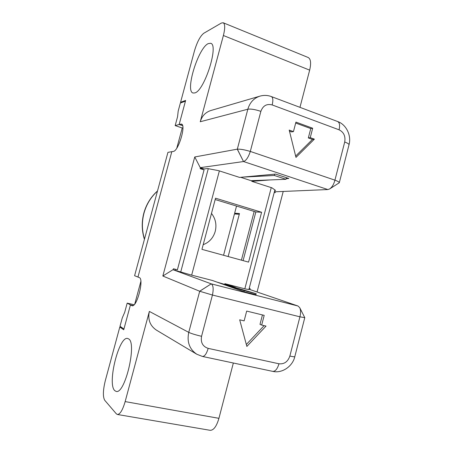 <?xml version="1.0" encoding="UTF-8"?>
<svg xmlns="http://www.w3.org/2000/svg" width="453" height="453" viewBox="0 0 453 453"><rect width="100%" height="100%" fill="white"/><g stroke="black" fill="none" stroke-linecap="round" stroke-linejoin="round"><path stroke-width="0.68" d="M271.262 187.616L244.824 288.821M216.97 282.106L256.205 293.737L255.917 294.852M191.664 275.135L219.365 170.9M286.404 177.678L285.979 179.303L251.143 180.685L240.679 177.31M215.532 198.188L201.947 249.36L248.567 262.123L261.602 212.264L215.532 198.188M274.886 189.926L248.878 289.62M203.425 168.663L202.259 168.771L200.3 168.142M175.141 270.26L175.402 269.286M202.117 169.286L202.259 168.771M180.713 272.026L208.272 168.686M244.014 291.743L244.292 290.684L220.9 283.504M244.292 290.684L256.205 293.737M254.173 211.432L241.404 260.164M243.097 260.622L255.849 211.942L215.169 199.547M261.602 212.264L255.849 211.942M285.979 179.303L274.388 175.475L242.666 177.129M274.388 175.475L274.733 174.15M127.185 303.119L124.711 312.287L122.276 317.898L120.005 326.285L123.935 328.997L130.441 304.909L127.185 303.119L134.105 304.733M121.721 327.468L119.802 327.049L123.726 329.778L130.441 304.909L133.086 305.526L130.441 304.909L131.993 305.713C136.897 307.717 144.365 278.669 139.252 277.564L134.592 275.713L167.938 152.35L171.806 151.687L137.961 277.049L171.806 151.687L173.289 151.432C178.386 151.336 186.325 124.785 181.455 124.082L179.145 124.501L185.441 101.189L180.373 103.001L178.182 111.104L177.57 116.698L175.169 125.594L182.231 127.989L182.91 127.814M140.86 281.404L134.779 303.957M203.187 244.694C209.297 242.332 213.318 237.876 215.249 231.313C216.817 224.648 215.56 218.691 211.483 213.437M181.506 102.599L180.571 102.27L185.645 100.436L179.145 124.501L182.627 125.691L179.145 124.501L175.169 125.594M236.528 206.053L234.637 213.221L239.473 213.533L228.153 256.534L239.275 214.275L234.444 213.952L223.556 255.277M176.8 148.131L182.231 127.989M249.207 288.357L250.147 288.601L249.903 289.535L297.983 306.002L299.716 307.655C300.803 309.982 300.871 313.034 299.914 316.817L289.858 356.058C287.882 361.737 284.246 364.314 278.969 363.782L208.182 348.374C206.568 353.782 204.643 356.471 202.417 356.443L196.783 354.229L156.381 330.101C150.011 325.741 147.667 319.512 149.354 311.421L125.153 401.596C122.667 410.084 120.073 414.382 117.372 414.478L210.135 430.31C213.629 430.373 216.562 426.381 218.929 418.329L233.346 363.006M257.066 291.975L283.221 191.443M299.965 107.344L309.659 70.141C311.285 63.154 310.786 58.941 308.165 57.497L223.165 22.741C225.13 23.935 225.203 28.188 223.391 35.504L200.249 121.749C201.97 116.013 205.492 112.276 210.804 110.532L259.937 96.138C253.861 98.131 249.824 102.497 247.831 109.218L200.249 121.749M237.825 214.178L234.637 213.221M180.571 102.27L194.439 50.968C197.117 41.982 200.232 36.081 203.782 33.256L221.353 23.058L223.165 22.741M329.648 188.941L339.291 182.757C339.365 182.14 337.915 181.274 334.931 180.158C333.821 184.331 332.06 187.259 329.648 188.941L327.864 189.552L243.516 161.54C246.138 160.639 248.403 157.27 250.299 151.432C244.671 149.767 240.345 149.009 237.327 149.156L243.516 161.54L237.253 149.167L194.745 156.97L162.837 276.019L199.643 291.234L211.228 283.85L297.983 306.002M274.49 191.432L275.554 191.772L327.864 189.552M194.745 156.97L200.26 167.65L243.516 161.54M200.26 167.65L204.326 168.952L207.457 168.527L218.578 170.645L239.58 177.412L275.537 174.077L288.833 178.482L286.143 178.692M270.022 179.937L251.789 181.342L272.004 187.853L275.549 190.402L274.75 190.436M274.252 192.355L275.169 192.644L275.407 191.727M248.963 289.291L249.903 289.535M162.837 276.019L172.978 269.705L211.228 283.85L199.705 291.256L212.44 295.033C213.68 288.952 213.272 285.226 211.228 283.85M172.978 269.705L190.86 274.926L212.378 280.469L244.739 291.998L255.973 294.631M224.767 284.144L224.886 283.686L235.379 287.383M224.886 283.686L245.583 289.014L248.907 289.507M208.182 348.374C202.734 346.545 200.526 342.525 201.562 336.302L212.44 295.033L299.914 316.817L304.778 317.661M117.372 414.478L116.33 413.821L104.7 400.248C102.78 396.737 102.984 390.214 105.3 380.679L119.802 327.049M194.892 92.91C204.416 90.81 219.122 44.649 210.639 43.273L208.17 43.635C198.086 48.205 184.92 91.381 193.069 93.018L194.892 92.91M114.705 390.582L116.081 391.392C124.92 394.812 137.191 342.938 128.624 338.906L127.74 338.499C119.156 335.413 106.993 383.629 114.705 390.582M295.934 122.1L312.683 128.239L310.243 137.65L314.388 139.145L295.979 157.401L289.201 130.073L293.453 131.602L295.934 122.1M272.174 104.937L339.082 129.813C340.084 125.311 339.597 122.548 337.632 121.529L271.341 96.568C272.995 97.48 273.267 100.272 272.174 104.937C266.726 103.55 262.955 105.691 260.866 111.364C255.226 109.473 250.877 108.754 247.831 109.218L237.327 149.156M200.413 167.701L200.158 168.658L204.071 169.909L177.4 269.801L173.397 268.771L173.137 269.745M251.789 181.342L251.976 180.651M196.783 354.229C189.467 349.201 186.789 341.913 188.754 332.372L199.705 291.256M246.687 311.081L264.195 315.362L261.687 325.061L266.019 326.098L246.857 346.437L239.688 319.818L244.133 320.877L246.687 311.081M262.446 314.937L259.994 324.399L261.687 325.061M264.105 325.639L246.33 344.484M295.684 123.046L310.764 128.567L312.683 128.239M310.764 128.567L308.334 137.933L310.243 137.65M308.334 137.933L312.462 139.416L314.388 139.145M312.462 139.416L295.65 156.075M289.467 131.144L291.607 131.914L293.453 131.602M157.463 191.109C150.94 197.021 146.461 204.337 144.02 213.063C141.721 221.828 141.88 230.503 144.496 239.082M309.659 70.141L223.391 35.504M339.082 129.813C343.793 132.174 345.667 136.24 344.71 142.004C347.678 143.125 349.104 144.065 348.997 144.83L339.303 182.723M260.866 111.364L250.299 151.432L334.931 180.158L344.71 142.004M289.858 356.058C292.995 356.749 294.643 356.947 294.807 356.653C292.689 366.301 282.089 373.691 272.717 371.369C275.322 371.494 277.406 368.963 278.969 363.782M125.153 401.596L218.929 418.329M149.354 311.421L188.754 332.372C191.404 333.606 195.673 334.914 201.562 336.302M131.687 305.594L132.338 305.747M182.117 124.575L180.673 124.082M157.502 190.962C150.86 196.896 146.308 204.269 143.839 213.074C141.517 221.93 141.715 230.679 144.428 239.331M337.632 121.529C346.392 124.524 351.619 135.747 348.997 144.83M304.773 317.695L294.807 356.653M272.717 371.369L202.417 356.443M271.341 96.568C267.644 95.198 263.844 95.051 259.937 96.138M299.716 307.655L304.773 317.644"/></g></svg>
